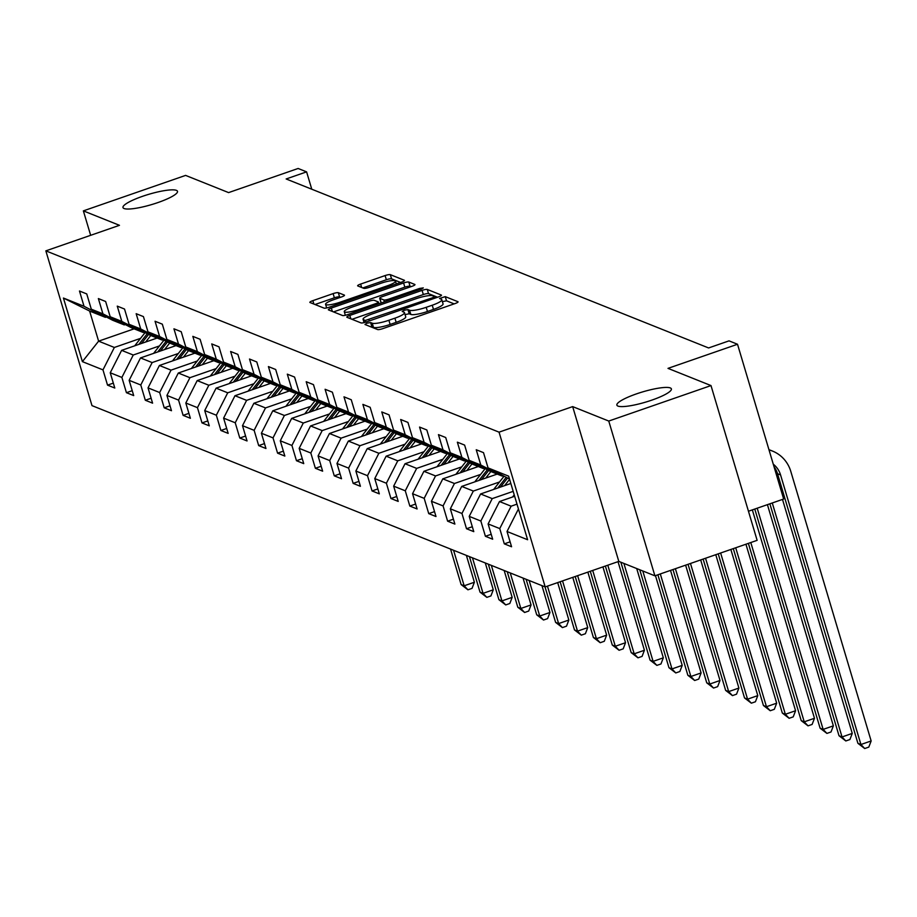 <?xml version="1.0" encoding="UTF-8"?>
<svg xmlns="http://www.w3.org/2000/svg" width="917" height="917" viewBox="0 0 917 917"><rect width="100%" height="100%" fill="white"/><g stroke="black" fill="none" stroke-linecap="round" stroke-linejoin="round"><path stroke-width="1.38" d="M366.96 323.185L364.977 324.492L377.609 329.547A4.367 0.814 -16.6 0 0 382.813 328.63L455.073 303.561A4.367 0.814 -16.6 0 0 458.064 301.842A4.367 0.814 -16.6 0 0 457.892 301.693L445.261 296.638L439.53 298.483L441.283 299.24A13.961 2.613 -16.6 0 1 441.811 299.71A13.961 2.613 -16.6 0 1 432.239 305.223L426.222 307.31A13.961 2.613 -16.6 0 1 409.567 310.244L407.927 309.591L404.294 310.233L402.196 311.436L403.95 312.193A13.961 2.613 -16.6 0 1 404.477 312.663A13.961 2.613 -16.6 0 1 394.906 318.176L388.888 320.262A13.961 2.613 -16.6 0 1 372.233 323.197L370.606 322.543L366.96 323.185M454.156 303.882L446.51 300.822L442.384 301.647M441.811 299.71L443.06 303.894A13.961 2.613 -16.6 0 1 433.489 309.407L427.46 311.493A13.961 2.613 -16.6 0 1 410.816 314.428L409.177 313.774L405.05 314.6M157.988 202.542A28.438 5.33 -16.6 0 0 177.485 191.309A28.438 5.33 -16.6 0 0 142.479 196.341A28.438 5.33 -16.6 0 0 122.981 207.563A28.438 5.33 -16.6 0 0 157.988 202.542M651.884 400.11A28.438 5.33 -16.6 0 0 671.382 388.888A28.438 5.33 -16.6 0 0 636.387 393.909A28.438 5.33 -16.6 0 0 616.877 405.142A28.438 5.33 -16.6 0 0 651.884 400.11M338.327 292.695A4.367 0.814 -16.6 0 0 333.123 293.612L312.857 300.65A4.367 0.814 -16.6 0 0 309.866 302.369A4.367 0.814 -16.6 0 0 310.026 302.518L324.056 308.123A4.367 0.814 -16.6 0 0 329.26 307.206L401.508 282.138A4.367 0.814 -16.6 0 0 404.5 280.419A4.367 0.814 -16.6 0 0 404.34 280.27L390.31 274.653A4.367 0.814 -16.6 0 0 385.106 275.57L360.622 284.075A4.367 0.814 -16.6 0 0 357.63 285.795A4.367 0.814 -16.6 0 0 357.802 285.944L363.797 288.339A4.367 0.814 -16.6 0 0 369.001 287.422L381.151 283.204A11.669 2.189 -16.6 0 1 395.502 281.152A11.669 2.189 -16.6 0 1 387.501 285.749L339.943 302.255A11.669 2.189 -16.6 0 1 325.581 304.318A11.669 2.189 -16.6 0 1 333.582 299.71L341.502 296.959A4.367 0.814 -16.6 0 0 344.494 295.24A4.367 0.814 -16.6 0 0 344.333 295.091L338.327 292.695L339.577 296.879A4.367 0.814 -16.6 0 0 334.373 297.796L315.024 304.513M608.762 421.052L572.667 406.609L618.803 561.387L654.898 575.819L608.762 421.052L710.996 385.576L668 368.37L737.52 344.253L729.038 340.86L708.6 347.956L286.15 178.964L306.599 171.869L298.117 168.476L228.597 192.604L185.601 175.399L83.367 210.876L90.657 235.314M572.667 406.609L499.054 432.159L45.85 250.857L119.462 225.318L83.367 210.876M349.824 315.437A4.367 0.814 -16.6 0 0 346.832 317.156A4.367 0.814 -16.6 0 0 347.004 317.305L361.034 322.91A4.367 0.814 -16.6 0 0 366.227 321.993L438.486 296.925A4.367 0.814 -16.6 0 0 441.478 295.205A4.367 0.814 -16.6 0 0 441.306 295.056L427.288 289.451A4.367 0.814 -16.6 0 0 422.084 290.368L349.824 315.437L350.844 318.841M342.545 315.517L328.515 309.912A4.367 0.814 -16.6 0 1 328.355 309.763A4.367 0.814 -16.6 0 1 331.346 308.043L403.595 282.963A4.367 0.814 -16.6 0 1 408.799 282.046L414.805 284.453A4.367 0.814 -16.6 0 1 414.965 284.602A4.367 0.814 -16.6 0 1 411.974 286.322L382.676 296.489A4.367 0.814 -16.6 0 0 379.684 298.208A4.367 0.814 -16.6 0 0 379.844 298.357L383.833 299.951A4.367 0.814 -16.6 0 0 389.037 299.034L419.539 288.442L423.299 287.904L421.201 289.119L347.749 314.6A4.367 0.814 -16.6 0 1 342.545 315.517M710.996 385.576L757.133 540.342L654.898 575.819M499.054 432.159L545.191 586.926L91.987 405.623L45.85 250.857M113.33 383.123L107.53 385.129L114.797 388.04L110.246 372.772L121.881 377.426L126.431 392.694L133.699 395.594L129.148 380.326L140.771 384.98L145.322 400.248L152.589 403.159L148.038 387.891L159.661 392.545L164.212 407.813L171.479 410.713L166.928 395.445L178.563 400.099L183.113 415.367L190.381 418.278L185.819 403.01L197.453 407.652L202.004 422.92L209.271 425.832L204.72 410.564L216.343 415.218L220.894 430.486L228.161 433.386L223.61 418.118L235.233 422.771L239.795 438.039L247.051 440.951L242.501 425.683L254.135 430.337L258.686 445.605L265.953 448.505L261.402 433.237L273.025 437.89L277.576 453.158L284.843 456.07L280.293 440.802L291.915 445.444L296.466 460.712L303.733 463.624L299.183 448.356L310.817 453.009L315.368 468.278L322.635 471.178L318.084 455.909L329.707 460.563L334.258 475.831L341.525 478.743L336.975 463.475L348.598 468.117L353.148 483.385L360.415 486.297L355.865 471.029L367.499 475.682L372.05 490.95L379.317 493.85L374.766 478.582L386.389 483.236L390.94 498.504L398.207 501.416L393.657 486.148L405.28 490.801L409.83 506.069L417.097 508.969L412.547 493.701L424.181 498.355L428.732 513.623L435.999 516.535L431.437 501.267L443.071 505.909L447.622 521.177L454.889 524.088L450.339 508.82L461.962 513.474L466.512 528.742L473.78 531.642L469.229 516.374L480.852 521.028L485.414 536.296L492.67 539.207L488.119 523.939L499.754 528.582L504.304 543.85L511.571 546.761L507.021 531.493L527.607 539.735L508.648 476.152L488.062 467.911L483.511 452.643L476.244 449.743L480.795 465.011L502.138 476.061L490.515 471.407L469.172 460.357L464.621 445.089L457.354 442.177L461.904 457.445L483.248 468.507L471.625 463.853L450.281 452.792L445.719 437.524L438.452 434.624L443.014 449.892L464.357 460.942L452.723 456.299L431.38 445.238L426.829 429.97L419.562 427.07L424.113 442.326L445.456 453.388L433.833 448.734L412.49 437.684L407.939 422.416L400.672 419.505L405.222 434.773L426.565 445.834L414.942 441.18L393.599 430.119L389.049 414.851L381.781 411.951L386.332 427.219L407.675 438.269L396.052 433.615L374.698 422.565L370.147 407.297L362.88 404.386L367.43 419.654L388.785 430.715L377.151 426.061L355.807 415.011L351.257 399.743L343.99 396.832L348.54 412.1L369.883 423.15L358.26 418.507L336.917 407.446L332.367 392.178L325.099 389.278L329.65 404.546L350.993 415.596L339.37 410.942L318.016 399.892L313.465 384.624L306.198 381.713L310.748 396.981L332.103 408.042L320.469 403.388L299.125 392.327L294.575 377.059L287.308 374.159L291.858 389.427L313.201 400.477L301.578 395.835L280.235 384.773L275.685 369.505L268.417 366.594L272.968 381.862L294.311 392.923L282.688 388.269L261.334 377.219L256.783 361.951L249.516 359.04L254.066 374.308L275.421 385.369L263.787 380.715L242.443 369.654L237.893 354.386L230.625 351.486L235.176 366.754L256.519 377.804L244.896 373.15L223.553 362.1L219.003 346.832L211.735 343.921L216.286 359.189L237.629 370.25L226.006 365.596L204.663 354.547L200.101 339.279L192.834 336.367L197.396 351.635L218.739 362.685L207.104 358.043L185.761 346.981L181.211 331.713L173.943 328.813L178.494 344.081L199.837 355.131L188.214 350.477L166.871 339.428L162.32 324.16L155.053 321.248L159.604 336.516L180.947 347.577L169.324 342.924L147.981 331.862L143.43 316.594L136.163 313.694L140.714 328.962L162.057 340.012L150.434 335.37L129.079 324.309L124.529 309.04L117.261 306.129L121.812 321.397L143.167 332.458L131.532 327.805L110.189 316.755L105.638 301.487L98.371 298.575L102.922 313.843L124.265 324.905L112.642 320.251L91.299 309.189L86.748 293.921L79.481 291.021L84.032 306.289L105.375 317.339L89.625 311.046L98.612 341.158L114.35 347.463L140.553 338.362M107.53 385.129L102.979 369.872L82.392 361.63L63.433 298.048L84.032 306.289M91.299 309.189L102.922 313.843M110.189 316.755L121.812 321.397M129.079 324.309L140.714 328.962M147.981 331.862L159.604 336.516M166.871 339.428L178.494 344.081M185.761 346.981L197.396 351.635M204.663 354.547L216.286 359.189M223.553 362.1L235.176 366.754M242.443 369.654L254.066 374.308M261.334 377.219L272.968 381.862M280.235 384.773L291.858 389.427M299.125 392.327L310.748 396.981M318.016 399.892L329.65 404.546M336.917 407.446L348.54 412.1M355.807 415.011L367.43 419.654M374.698 422.565L386.332 427.219M393.599 430.119L405.222 434.773M412.49 437.684L424.113 442.326M431.38 445.238L443.014 449.892M450.281 452.792L461.904 457.445M469.172 460.357L480.795 465.011M159.455 345.927L133.252 355.017L121.617 350.363L157.128 338.041M125.262 324.561L124.265 324.905M121.617 350.363L110.246 372.772M133.252 355.017L121.881 377.426M178.345 353.481L152.142 362.57L140.507 357.928L176.018 345.606M144.152 332.114L143.167 332.458M140.507 357.928L129.148 380.326M152.142 362.57L140.771 384.98M197.235 361.034L171.032 370.136L159.409 365.482L194.92 353.16M163.043 339.668L162.057 340.012M159.409 365.482L148.038 387.891M171.032 370.136L159.661 392.545M216.137 368.6L189.922 377.689L178.299 373.036L213.81 360.713M181.944 347.234L180.947 347.577M178.299 373.036L166.928 395.445M189.922 377.689L178.563 400.099M235.027 376.153L208.824 385.255L197.189 380.601L232.7 368.279M200.834 354.787L199.837 355.131M197.189 380.601L185.819 403.01M208.824 385.255L197.453 407.652M253.917 383.719L227.714 392.808L216.091 388.155L251.59 375.832M219.725 362.341L218.739 362.685M216.091 388.155L204.72 410.564M227.714 392.808L216.343 415.218M272.819 391.272L246.604 400.362L234.981 395.72L270.492 383.398M238.626 369.906L237.629 370.25M234.981 395.72L223.61 418.118M246.604 400.362L235.233 422.771M291.709 398.826L265.506 407.927L253.871 403.274L289.382 390.951M257.517 377.46L256.519 377.804M253.871 403.274L242.501 425.683M265.506 407.927L254.135 430.337M310.599 406.391L284.396 415.481L272.773 410.827L308.272 398.505M276.407 385.025L275.421 385.369M272.773 410.827L261.402 433.237M284.396 415.481L273.025 437.89M329.49 413.945L303.286 423.035L291.663 418.393L327.174 406.071M295.297 392.579L294.311 392.923M291.663 418.393L280.293 440.802M303.286 423.035L291.915 445.444M348.391 421.511L322.188 430.6L310.554 425.947L346.064 413.624M314.199 400.133L313.201 400.477M310.554 425.947L299.183 448.356M322.188 430.6L310.817 453.009M367.281 429.064L341.078 438.154L329.455 433.5L364.955 421.19M333.089 407.698L332.103 408.042M329.455 433.5L318.084 455.909M341.078 438.154L329.707 460.563M386.172 436.618L359.968 445.719L348.345 441.066L383.856 428.743M351.979 415.252L350.993 415.596M348.345 441.066L336.975 463.475M359.968 445.719L348.598 468.117M405.073 444.183L378.87 453.273L367.236 448.619L402.746 436.297M370.881 422.806L369.883 423.15M367.236 448.619L355.865 471.029M378.87 453.273L367.499 475.682M423.963 451.737L397.76 460.827L386.126 456.185L421.637 443.862M389.771 430.371L388.785 430.715M386.126 456.185L374.766 478.582M397.76 460.827L386.389 483.236M442.854 459.291L416.65 468.392L405.027 463.738L440.538 451.416M408.661 437.925L407.675 438.269M405.027 463.738L393.657 486.148M416.65 468.392L405.28 490.801M461.755 466.856L435.541 475.946L423.918 471.292L459.428 458.97M427.563 445.49L426.565 445.834M423.918 471.292L412.547 493.701M435.541 475.946L424.181 498.355M480.646 474.41L454.442 483.5L442.808 478.857L478.319 466.535M446.453 453.044L445.456 453.388M442.808 478.857L431.437 501.267M454.442 483.5L443.071 505.909M499.536 481.975L473.332 491.065L461.709 486.411L497.209 474.089M465.343 460.598L464.357 460.942M461.709 486.411L450.339 508.82M473.332 491.065L461.962 513.474M513.188 491.352L492.223 498.619L480.6 493.965L510.838 483.477M484.233 468.163L483.248 468.507M480.6 493.965L469.229 516.374M492.223 498.619L480.852 521.028M516.993 504.144L511.124 506.184L499.49 501.53L514.655 496.269M503.135 475.717L502.138 476.061M499.49 501.53L488.119 523.939M511.124 506.184L499.754 528.582M509.508 479.006L488.062 467.911M518.392 509.084L507.021 531.493M748.455 511.239L783.657 499.02L737.52 344.253M618.803 561.387L545.191 586.926M311.769 189.211L306.599 171.869M134.111 328.836L98.612 341.158L82.392 361.63M106.361 316.995L105.375 317.339M63.433 298.048L89.625 311.046M114.35 347.463L102.979 369.872M510.104 541.844L504.304 543.85M491.214 534.279L485.414 536.296M472.312 526.725L466.512 528.742M453.422 519.171L447.622 521.177M434.532 511.606L428.732 513.623M415.63 504.052L409.83 506.069M396.74 496.498L390.94 498.504M377.85 488.933L372.05 490.95M358.948 481.379L353.148 483.385M340.058 473.814L334.258 475.831M321.168 466.26L315.368 468.278M302.266 458.706L296.466 460.712M283.376 451.141L277.576 453.158M264.486 443.587L258.686 445.605M245.596 436.033L239.795 438.039M226.694 428.468L220.894 430.486M207.804 420.914L202.004 422.92M188.913 413.349L183.113 415.367M170.012 405.795L164.212 407.813M151.122 398.242L145.322 400.248M132.231 390.676L126.431 392.694M370.617 326.75L373.483 327.38A13.961 2.613 -16.6 0 0 390.138 324.446L388.888 320.262M404.477 312.663L405.727 316.846A13.961 2.613 -16.6 0 1 396.155 322.36L390.138 324.446M437.569 297.246L428.526 293.623A4.367 0.814 -16.6 0 0 423.322 294.552L351.99 319.299M365.344 320.446L432.411 297.796L434.498 296.592L432.664 295.79A13.961 2.613 -16.6 0 0 416.009 298.736L372.657 313.774A13.961 2.613 -16.6 0 0 363.086 319.288A13.961 2.613 -16.6 0 0 363.613 319.746L365.344 320.446L365.849 322.131M333.501 311.906L404.844 287.147L403.595 282.963M411.057 286.643L410.048 286.23A4.367 0.814 -16.6 0 0 404.844 287.147M380.991 302.174A4.367 0.814 -16.6 0 0 380.933 302.392A4.367 0.814 -16.6 0 0 381.094 302.541L381.747 302.805M352.266 307.035A11.669 2.189 -16.6 0 0 344.265 311.642A11.669 2.189 -16.6 0 0 358.627 309.579L375.385 303.768A4.367 0.814 -16.6 0 0 378.377 302.048A4.367 0.814 -16.6 0 0 378.205 301.899L374.228 300.306A4.367 0.814 -16.6 0 0 369.024 301.223L352.266 307.035M340.585 297.28L339.577 296.879M400.591 282.459L391.559 278.837A4.367 0.814 -16.6 0 0 386.355 279.754L362.788 287.938M773.283 464.208A22.214 21.24 -68.2 0 1 780.562 474.926L860.925 744.512L871.15 740.959L790.786 471.372A33.321 31.854 111.8 0 0 772.492 451.072A33.321 31.854 111.8 0 0 769.019 449.926M774.074 466.856A22.214 21.24 -68.2 0 1 777.524 473.711L857.899 743.297L860.925 744.512L864.708 748.524L857.899 743.297M871.15 740.959L868.8 747.103L864.708 748.524M772.492 451.072L769.466 449.857A33.321 31.854 111.8 0 0 768.939 449.662M512.649 496.968A11.772 11.256 -68.2 0 1 513.279 496.074L514.231 494.871M769.867 503.811L839.009 735.743L842.035 736.959L852.26 733.405L782.499 499.421M772.274 502.975L842.035 736.959L845.818 740.959L839.009 735.743M852.26 733.405L849.899 739.549L845.818 740.959M504.614 485.632L509.588 479.304M493.759 489.403A11.772 11.256 -68.2 0 1 494.389 488.52L504.075 476.198M500.453 487.076L507.582 478.021M506.218 477.321L497.828 487.993M754.783 509.038L820.107 728.19L823.134 729.393L833.358 725.851L767.426 504.659M757.201 508.201L823.134 729.393L826.916 733.405L820.107 728.19M833.358 725.851L831.008 731.984L826.916 733.405M495.409 474.719L496.223 473.688M485.723 478.078L490.859 471.544M474.868 481.849A11.772 11.256 -68.2 0 1 475.499 480.966L485.173 468.644M481.563 479.522L488.681 470.467M487.328 469.756L478.938 480.428M748.375 543.38L801.217 720.624L804.243 721.839L814.468 718.286L752.341 509.886M750.794 542.543L804.243 721.839L808.026 725.851L801.217 720.624M814.468 718.286L812.118 724.43L808.026 725.851M476.519 467.154L477.321 466.134M466.833 470.524L471.957 463.991M455.967 474.284A11.772 11.256 -68.2 0 1 456.609 473.401L466.283 461.091M462.672 471.968L469.791 462.902M468.427 462.202L460.047 472.874M733.302 548.618L782.327 713.071L785.353 714.274L795.578 710.732L745.934 544.228M735.721 547.781L785.353 714.274L789.136 718.286L782.327 713.071M795.578 710.732L793.216 716.876L789.136 718.286M457.629 459.6L458.431 458.58M447.932 462.959L453.067 456.425M437.077 466.73A11.772 11.256 -68.2 0 1 437.707 465.847L447.393 453.525M443.782 464.403L450.9 455.348M449.536 454.637L441.146 465.32M718.217 553.845L763.425 705.505L766.463 706.72L776.676 703.179L730.86 549.466M720.636 553.008L766.463 706.72L770.234 710.732L763.425 705.505M776.676 703.179L774.326 709.311L770.234 710.732M438.739 452.047L439.541 451.015M429.041 455.405L434.177 448.872M418.186 459.176A11.772 11.256 -68.2 0 1 418.817 458.294L428.491 445.971M424.88 456.849L431.999 447.783M430.646 447.083L422.256 457.755M703.133 559.083L744.535 697.952L747.561 699.167L757.786 695.613L715.776 554.693M705.551 558.247L747.561 699.167L751.344 703.179L744.535 697.952M757.786 695.613L755.436 701.757L751.344 703.179M419.837 444.481L420.639 443.461M410.151 447.851L415.275 441.318M399.285 451.611A11.772 11.256 -68.2 0 1 399.927 450.728L409.601 438.418M405.99 449.284L413.108 440.229M411.756 439.53L403.365 450.201M688.059 564.31L725.645 690.398L728.671 691.601L738.896 688.059L700.691 559.932M690.478 563.474L728.671 691.601L732.454 695.613L725.645 690.398M738.896 688.059L736.534 694.192L732.454 695.613M400.947 436.928L401.749 435.907M391.25 440.286L396.385 433.752M380.395 444.057A11.772 11.256 -68.2 0 1 381.025 443.175L390.711 430.852M387.1 441.73L394.218 432.675M392.854 431.964L384.475 442.647M672.975 569.549L706.743 682.833L709.781 684.048L720.005 680.494L685.618 565.159M675.393 568.712L709.781 684.048L713.552 688.059L706.743 682.833M720.005 680.494L717.644 686.638L713.552 688.059M382.057 429.362L382.859 428.342M372.359 432.732L377.495 426.199M361.504 436.492A11.772 11.256 -68.2 0 1 362.135 435.609L371.809 423.299M368.198 434.177L375.317 425.11M373.964 424.411L365.574 435.082M657.89 574.776L687.853 675.279L690.879 676.494L701.104 672.94L670.533 570.397M660.309 573.939L690.879 676.494L694.662 680.494L687.853 675.279M701.104 672.94L698.754 679.084L694.662 680.494M363.155 421.809L363.957 420.788M353.469 425.167L358.604 418.645M342.614 428.938A11.772 11.256 -68.2 0 1 343.245 428.056L352.919 415.733M349.308 426.611L356.426 417.556M355.074 416.857L346.683 427.528M639.757 569.766L668.963 667.714L671.989 668.929L682.214 665.387L655.46 575.624M642.783 570.97L671.989 668.929L675.772 672.94L668.963 667.714M682.214 665.387L679.864 671.519L675.772 672.94M344.265 414.255L345.067 413.223M334.567 417.613L339.703 411.08M323.712 421.384A11.772 11.256 -68.2 0 1 324.343 420.502L334.029 408.18M330.418 419.058L337.536 410.002M336.172 409.291L327.793 419.963M620.866 562.201L650.073 660.16L653.099 661.375L663.323 657.821L636.707 568.54M623.892 563.416L653.099 661.375L656.87 665.387L650.073 660.16M663.323 657.821L660.962 663.965L656.87 665.387M325.375 406.69L326.177 405.669M315.677 410.059L320.812 403.526M304.822 413.819A11.772 11.256 -68.2 0 1 305.453 412.937L315.127 400.626M311.516 411.504L318.635 402.437M317.282 401.738L308.891 412.409M605.369 566.041L631.171 652.606L634.197 653.81L644.422 650.268L618.012 561.663M607.788 565.204L634.197 653.81L637.98 657.821L631.171 652.606M644.422 650.268L642.072 656.4L637.98 657.821M306.473 399.136L307.287 398.116M296.787 402.494L301.922 395.961M285.932 406.265A11.772 11.256 -68.2 0 1 286.562 405.383L296.237 393.061M292.626 403.938L299.744 394.883M298.392 394.172L290.001 404.856M590.284 571.28L612.281 645.041L615.307 646.256L625.532 642.714L602.928 566.889M592.703 570.443L615.307 646.256L619.09 650.268L612.281 645.041M625.532 642.714L623.182 648.846L619.09 650.268M287.583 391.57L288.385 390.55M277.897 394.94L283.021 388.407M267.03 398.712A11.772 11.256 -68.2 0 1 267.661 397.829L277.347 385.507M273.736 396.385L280.854 387.318M279.49 386.619L271.111 397.29M575.211 576.506L593.391 637.487L596.417 638.702L606.641 635.149L587.854 572.128M577.63 575.67L596.417 638.702L600.199 642.714L593.391 637.487M606.641 635.149L604.28 641.292L600.199 642.714M268.692 384.017L269.495 382.997M258.995 387.375L264.13 380.853M248.14 391.146A11.772 11.256 -68.2 0 1 248.771 390.264L258.456 377.953M254.834 388.819L261.964 379.764M260.6 379.065L252.209 389.736M560.127 581.745L574.489 629.933L577.515 631.137L587.74 627.595L572.77 577.355M562.545 580.908L577.515 631.137L581.298 635.149L574.489 629.933M587.74 627.595L585.39 633.727L581.298 635.149M249.791 376.463L250.605 375.431M240.105 379.821L245.24 373.288M229.25 383.593A11.772 11.256 -68.2 0 1 229.88 382.71L239.555 370.388M235.944 381.266L243.062 372.21M241.71 371.5L233.319 382.171M545.007 586.846L555.599 622.368L558.625 623.583L568.849 620.03L557.685 582.593M547.46 586.135L558.625 623.583L562.408 627.595L555.599 622.368M568.849 620.03L566.5 626.173L562.408 627.595M230.901 368.898L231.703 367.877M221.215 372.268L226.339 365.734M210.348 376.027A11.772 11.256 -68.2 0 1 210.99 375.145L220.665 362.834M217.054 373.712L224.172 364.645M222.808 363.946L214.429 374.617M526.117 579.292L536.709 614.814L539.735 616.029L549.959 612.476L541.947 585.631M529.143 580.507L539.735 616.029L543.517 620.03L536.709 614.814M549.959 612.476L547.598 618.62L543.517 620.03M212.01 361.344L212.813 360.324M202.313 364.702L207.448 358.18M191.458 368.474A11.772 11.256 -68.2 0 1 192.089 367.591L201.774 355.269M198.164 366.147L205.282 357.091M203.918 356.392L195.527 367.064M507.227 571.738L517.807 607.249L520.845 608.464L531.058 604.922L523.057 578.065M510.253 572.942L520.845 608.464L524.616 612.476L517.807 607.249M531.058 604.922L528.708 611.054L524.616 612.476M193.12 353.79L193.923 352.758M183.423 357.149L188.558 350.615M172.568 360.92A11.772 11.256 -68.2 0 1 173.198 360.037L182.873 347.715M179.262 358.593L186.38 349.537M185.028 348.827L176.637 359.498M488.325 564.173L498.917 599.695L501.943 600.91L512.167 597.357L504.167 570.512M491.352 565.388L501.943 600.91L505.726 604.922L498.917 599.695M512.167 597.357L509.818 603.501L505.726 604.922M174.219 346.225L175.021 345.205M164.533 349.595L169.656 343.061M153.666 353.354A11.772 11.256 -68.2 0 1 154.308 352.472L163.983 340.161M160.372 351.028L167.49 341.972M166.137 341.273L157.747 351.945M469.435 556.619L480.027 592.141L483.053 593.345L493.277 589.803L485.276 562.946M472.461 557.823L483.053 593.345L486.835 597.357L480.027 592.141M493.277 589.803L490.916 595.935L486.835 597.357M155.328 338.671L156.131 337.651M145.631 342.03L150.766 335.496M134.776 345.801A11.772 11.256 -68.2 0 1 135.407 344.918L145.092 332.596M141.482 343.474L148.6 334.418M147.236 333.708L138.857 344.391M450.545 549.054L461.125 584.576L464.162 585.791L474.387 582.249L466.375 555.393M453.571 550.269L464.162 585.791L467.934 589.803L461.125 584.576M474.387 582.249L472.026 588.382L467.934 589.803M373.483 327.38L372.233 323.197M396.155 322.36L394.906 318.176M409.177 313.774L407.927 309.591M410.816 314.428L409.567 310.244M427.46 311.493L426.222 307.31M433.489 309.407L432.239 305.223M446.51 300.822L445.261 296.638M371.843 326.727L370.606 322.543M423.322 294.552L422.084 290.368M428.526 293.623L427.288 289.451M369.322 320.927L368.978 319.804M432.744 298.919L432.411 297.796M434.887 298.174L434.463 296.741M364.45 322.532L363.613 319.746M332.355 311.448L331.346 308.043M410.048 286.23L408.799 282.046M381.094 302.541L379.844 298.357M384.406 301.876L383.833 299.951M389.37 300.157L389.037 299.034M419.871 289.577L419.539 288.442M358.96 310.714L358.627 309.579M375.718 304.891L375.385 303.768M340.276 303.389L339.943 302.255M387.845 286.883L387.501 285.749M361.642 287.48L360.622 284.075M386.355 279.754L385.106 275.57M391.559 278.837L390.31 274.653M313.866 304.054L312.857 300.65M334.373 297.796L333.123 293.612M780.562 474.926L777.524 473.711M513.279 496.074L514.173 496.429M494.389 488.52L495.283 488.876M475.499 480.966L476.382 481.322M456.609 473.401L457.491 473.757M437.707 465.847L438.601 466.203M418.817 458.294L419.699 458.649M399.927 450.728L400.809 451.084M381.025 443.175L381.919 443.53M362.135 435.609L363.029 435.965M343.245 428.056L344.127 428.411M324.343 420.502L325.237 420.857M305.453 412.937L306.347 413.292M286.562 405.383L287.445 405.738M267.661 397.829L268.555 398.184M248.771 390.264L249.665 390.619M229.88 382.71L230.763 383.065M210.99 375.145L211.873 375.5M192.089 367.591L192.983 367.946M173.198 360.037L174.081 360.392M154.308 352.472L155.191 352.827M135.407 344.918L136.301 345.273M434.967 298.151L434.498 296.592M364.083 322.624L363.086 319.288M380.933 302.392L379.684 298.208M345.354 315.288L344.265 311.642M378.893 303.791L378.377 302.048M326.658 307.94L325.581 304.318M396.339 283.938L395.502 281.152"/></g></svg>
